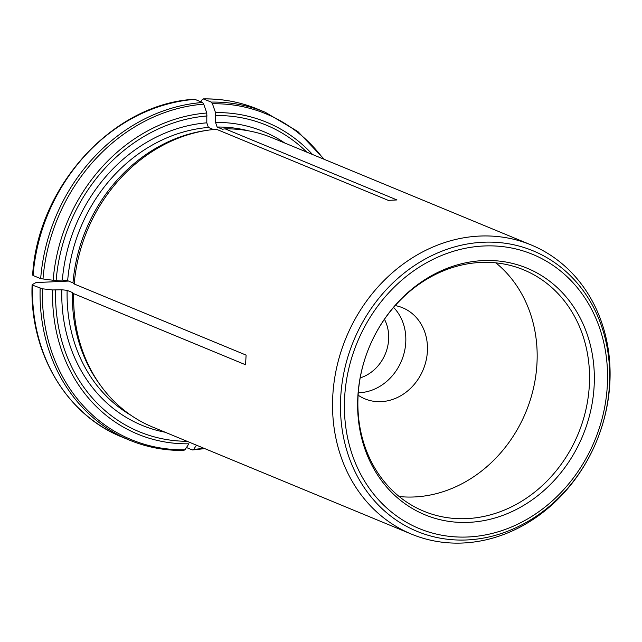 <?xml version="1.0" encoding="UTF-8"?>
<svg xmlns="http://www.w3.org/2000/svg" width="642" height="642" viewBox="0 0 642 642"><rect width="100%" height="100%" fill="white"/><g stroke="black" fill="none" stroke-linecap="round" stroke-linejoin="round"><path stroke-width="0.96" d="M40.149 288.322A177.433 153.663 112.5 0 0 129.596 440.187L121.996 437.041A177.433 153.663 -67.5 0 1 32.549 285.176L42.46 288.804L52.628 289.943L61.825 289.759L67.137 290.353L72.45 292.551L73.694 293.667A156.488 135.518 112.5 0 0 101.316 386.476A156.488 135.518 112.5 0 0 152.595 427.034L411.498 534.136A156.488 135.518 -67.5 0 1 336.946 366.405A156.488 135.518 -67.5 0 1 479.622 236.071A156.488 135.518 -67.5 0 1 531.135 244.939A156.488 135.518 -67.5 0 1 596.538 441.343A156.488 135.518 -67.5 0 1 458.645 543.132A156.488 135.518 -67.5 0 1 411.498 534.136M72.45 292.551A155.003 134.242 112.5 0 0 99.815 384.438L101.316 386.476M32.285 284.599L32.549 285.176L32.285 284.599L35.976 282.576L68.59 281.068M52.628 289.943A168.726 146.127 112.5 0 0 188.876 443.815L184.992 449.777L183.636 450.371M74.215 283.997L72.979 282.881A155.003 134.242 112.5 0 1 204.79 130.687L207.286 130.31A156.488 135.518 112.5 0 0 74.215 283.997L246.095 355.106L245.573 364.776L73.694 293.667M531.135 244.939L272.24 137.837A156.488 135.518 112.5 0 0 225.085 128.841L396.973 199.951L388.241 200.352L216.362 129.243A156.488 135.518 112.5 0 0 207.286 130.31M213.433 129.515L208.417 127.445A155.003 134.242 112.5 0 0 67.659 280.682L72.979 282.881M208.417 127.445L206.804 122.823L206.796 113.008L203.707 104.156L202.479 102.487A177.433 153.663 112.5 0 0 40.671 278.652L33.071 275.506L32.806 274.928M67.659 280.682L62.346 280.097L53.15 280.273L40.671 278.652M33.071 275.506A177.433 153.663 -67.5 0 1 194.879 99.349L202.479 102.487M194.879 99.349L194.462 99.277C113.409 103.458 37.83 185.811 32.622 275.129M225.085 128.841L222.461 129.243L217.148 127.044L215.535 122.421L215.519 112.599L212.43 103.755L211.21 102.086L203.241 98.876C222.26 98.611 240.397 102.03 257.651 109.132L265.25 112.278A177.433 153.663 112.5 0 0 211.21 102.086M257.651 109.132A177.433 153.663 -67.5 0 0 203.61 98.94L202.254 99.542L200.794 101.789M360.194 377.897A39.122 33.882 112.5 0 0 384.454 319.275M468.901 522.355A133.456 115.576 112.5 0 0 581.853 321.305A133.456 115.576 112.5 0 0 377.215 330.758A133.456 115.576 112.5 0 0 468.901 522.355M186.453 447.522L192.367 449.97L193.715 449.368A176.277 152.66 112.5 0 0 203.835 448.228M358.124 395.175A49.29 42.685 112.5 0 0 364.921 398.859A49.29 42.685 112.5 0 0 381.147 401.651A49.29 42.685 112.5 0 0 426.087 360.603A49.29 42.685 112.5 0 0 402.606 307.775A49.29 42.685 112.5 0 0 395.191 305.584M495.865 262.859A130.607 113.112 -67.5 0 1 528.936 404.019A130.607 113.112 -67.5 0 1 414.403 496.956A130.607 113.112 -67.5 0 1 399.188 496.539M466.774 518.616A130.607 113.112 112.5 0 0 585.865 409.837A130.607 113.112 112.5 0 0 523.639 269.841A130.607 113.112 112.5 0 0 369.19 347.29A130.607 113.112 112.5 0 0 423.784 511.217A130.607 113.112 112.5 0 0 466.774 518.616M393.586 307.422A49.29 42.685 -67.5 0 1 401.571 360.684A49.29 42.685 -67.5 0 1 358.292 392.743M196.452 445.179L193.715 449.368M204.774 448.622L192.367 449.97M67.137 290.353A155.003 134.242 112.5 0 0 130.904 415.254M61.825 289.759A158.951 137.653 112.5 0 0 165.227 432.259M55.629 290.048A165.941 143.712 112.5 0 0 187.103 441.303M42.46 288.804A176.277 152.66 112.5 0 0 184.992 449.777M206.804 122.823A158.951 137.653 112.5 0 0 62.346 280.097M207.181 115.961A165.941 143.712 112.5 0 0 56.159 280.377M206.796 113.008A168.726 146.127 112.5 0 0 53.15 280.273M203.707 104.156A176.277 152.66 112.5 0 0 42.982 279.142M248.566 130.84A155.003 134.242 112.5 0 0 217.148 127.044M284.863 143.062A158.951 137.653 112.5 0 0 215.535 122.421M306.74 152.106A165.941 143.712 112.5 0 0 215.905 115.56M312.518 154.497A168.726 146.127 112.5 0 0 215.519 112.599M323.472 159.031A176.277 152.66 112.5 0 0 212.43 103.755M483.137 242.243A151.777 131.441 112.5 0 0 340.709 397.302A151.777 131.441 112.5 0 0 467.015 539.946A151.777 131.441 112.5 0 0 596.538 441.343A151.777 131.441 112.5 0 0 483.137 242.243M468.106 536.977A148.366 128.488 112.5 0 0 593.673 313.465A148.366 128.488 112.5 0 0 366.181 323.977A148.366 128.488 112.5 0 0 468.106 536.977M121.996 437.041C66.206 414.844 29.404 352.289 32.1 284.815M129.596 440.187C146.849 447.289 164.986 450.708 183.997 450.443M324.411 159.417L297.848 131.522L265.25 112.278"/></g></svg>
